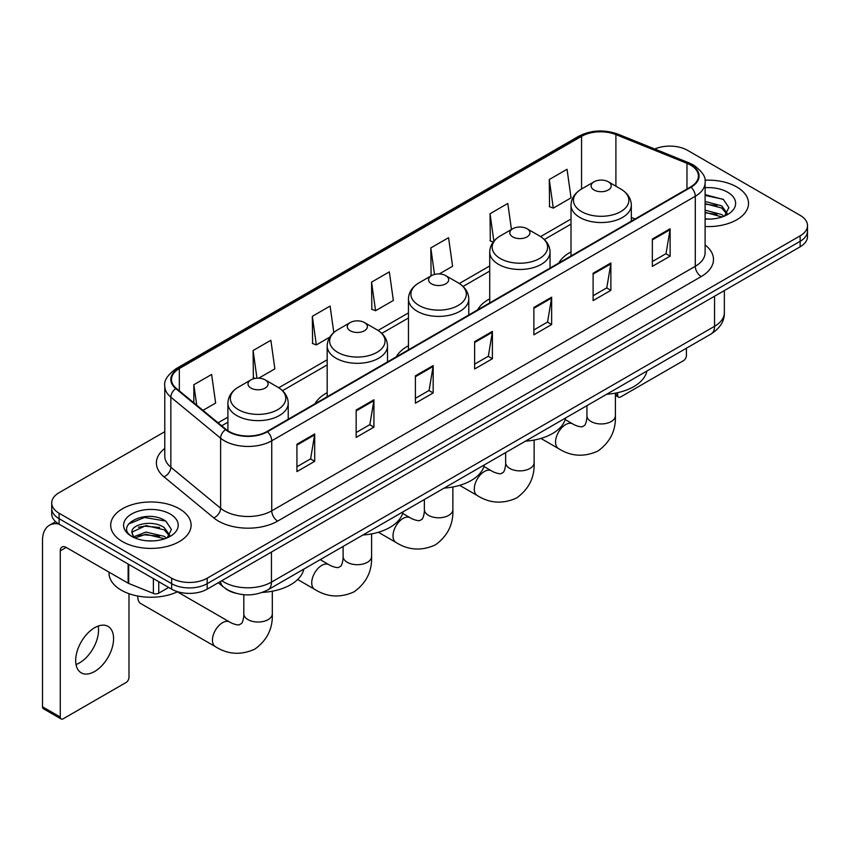 <?xml version="1.0" encoding="UTF-8"?>
<svg xmlns="http://www.w3.org/2000/svg" width="850" height="850" viewBox="0 0 850 850"><rect width="100%" height="100%" fill="white"/><g stroke="black" fill="none" stroke-linecap="round" stroke-linejoin="round"><path stroke-width="1.27" d="M327.186 392.668A44.402 25.638 0 0 0 314.989 403.782M408.457 345.737A44.402 25.638 0 0 0 396.27 356.851M489.728 298.817A44.402 25.638 0 0 0 477.541 309.931M571.009 251.898A44.402 25.638 0 0 0 558.811 263.011M235.471 593.162A25.128 14.514 180 0 1 225.324 588.412M164.773 431.683L59.086 492.703A25.128 14.514 0 0 0 51.722 502.966L51.722 513.91A25.128 14.514 0 0 0 59.086 524.163L171.636 589.146A25.128 14.514 0 0 0 207.177 589.146L800.137 246.808A25.128 14.514 0 0 0 807.5 236.544L807.5 231.072A25.128 14.514 0 0 1 800.137 241.326A25.128 14.514 0 0 0 807.5 231.072L807.5 225.601A25.128 14.514 0 0 0 800.137 215.337L687.586 150.354A25.128 14.514 0 0 0 654.744 149.016M51.722 502.966A25.128 14.514 0 0 0 59.086 513.219L171.636 578.202A25.128 14.514 0 0 0 207.177 578.202L207.177 583.674L800.137 241.326L207.177 583.674A25.128 14.514 0 0 1 171.636 583.674A25.128 14.514 0 0 0 207.177 583.674L207.177 589.146M59.086 513.219L59.086 518.691L171.636 583.674L59.086 518.691A25.128 14.514 0 0 1 51.722 508.438A25.128 14.514 0 0 0 59.086 518.691L59.086 524.163M736.759 186.958A40.216 23.216 0 0 0 704.937 180.232A40.216 23.216 0 0 1 736.759 186.958A40.216 23.216 0 0 1 748.531 203.373A40.216 23.216 0 0 0 736.759 186.958M179.339 508.778A40.216 23.216 0 0 0 135.511 503.742A40.216 23.216 0 0 0 110.691 525.194A40.216 23.216 0 0 0 122.474 541.609A40.216 23.216 0 0 0 166.292 546.635A40.216 23.216 0 0 0 191.112 525.194A40.216 23.216 0 0 0 179.339 508.778A40.216 23.216 0 0 0 135.511 503.742A40.216 23.216 0 0 0 110.691 525.194A40.216 23.216 0 0 0 122.474 541.609A40.216 23.216 0 0 0 166.292 546.635A40.216 23.216 0 0 0 191.112 525.194A40.216 23.216 0 0 0 179.339 508.778M690.551 165.059A26.807 15.481 180 0 1 698.403 176.003A26.807 15.481 180 0 1 690.551 186.947L267.006 431.481A26.807 15.481 180 0 1 226.089 429.42L176.322 388.376A26.807 15.481 180 0 1 171.477 379.504A26.807 15.481 180 0 1 179.329 368.56L581.559 136.329A26.807 15.481 180 0 1 615.899 134.597L686.97 163.327A26.807 15.481 180 0 1 690.551 165.059M691.029 164.794A27.476 15.863 0 0 0 687.352 163.009L616.282 134.279A27.476 15.863 0 0 0 581.092 136.053L178.851 368.284A27.476 15.863 0 0 0 175.78 388.599L225.548 429.632A27.476 15.863 0 0 0 267.484 431.757L691.029 187.223A27.476 15.863 0 0 0 691.029 164.794M296.926 444.242L296.926 471.601L314.691 461.337L314.691 433.978L296.926 444.242M296.926 466.746L310.611 458.841L314.617 434.892A6.704 3.868 -120 0 0 314.691 433.978M310.494 458.915L314.691 461.337M356.161 410.04L356.161 437.399L373.926 427.136L373.926 399.776L356.161 410.04M356.161 432.544L369.846 424.639L373.862 400.69A6.704 3.868 -120 0 0 373.926 399.776M369.729 424.713L373.926 427.136M415.395 375.838L415.395 403.197L433.171 392.944L433.171 365.574L415.395 375.838M415.395 398.342L429.08 390.447L433.096 366.488A6.704 3.868 -120 0 0 433.171 365.574M428.963 390.511L433.171 392.944M652.343 239.041L652.343 266.401L670.119 256.137L670.119 228.778L652.343 239.041M652.343 261.545L666.028 253.64L670.044 229.691A6.704 3.868 -120 0 0 670.119 228.778M665.911 253.714L670.119 256.137M593.109 273.243L593.109 300.603L610.874 290.339L610.874 262.979L593.109 273.243M593.109 295.747L606.794 287.842L610.81 263.893A6.704 3.868 -120 0 0 610.874 262.979M606.677 287.916L610.874 290.339M533.874 307.434L533.874 334.804L551.639 324.541L551.639 297.181L533.874 307.434M533.874 329.949L547.559 322.044L551.565 298.084A6.704 3.868 -120 0 0 551.639 297.181M547.432 322.108L551.639 324.541M474.629 341.636L474.629 368.996L492.405 358.743L492.405 331.383L474.629 341.636M474.629 364.151L488.325 356.246L492.331 332.286A6.704 3.868 -120 0 0 492.405 331.383M488.197 356.309L492.405 358.743M705.107 226.514A40.216 23.216 0 0 0 748.531 203.373A40.216 23.216 0 0 1 705.107 226.514M207.177 578.202L800.137 235.854A25.128 14.514 0 0 0 807.5 225.601M258.719 378.186L274.869 368.858L270.863 340.276L253.087 350.529L253.374 377.729M202.98 410.359L215.634 403.059L211.618 374.467L193.853 384.731L193.853 402.826M439.269 273.944L452.582 266.262L448.566 237.671L430.801 247.934L431.088 275.124M511.456 229.479L507.801 203.469L490.036 213.732L490.322 240.922M549.27 179.531L553.286 208.123L571.051 197.859L567.046 169.267L549.27 179.531L549.557 206.731M333.806 332.541L330.098 306.074L312.322 316.328L312.609 343.527M371.556 282.136L375.572 310.717L393.348 300.454L389.332 271.873L371.556 282.136L371.843 309.326M375.572 310.717L371.556 309.219M431.885 275.421L430.801 275.017M430.801 247.934L434.52 274.433M493.223 242.006L490.036 240.816M490.036 213.732L493.882 241.177M553.286 208.123L549.27 206.614M312.322 316.328L316.338 344.919L329.779 337.152M316.338 344.919L312.322 343.421M255.212 378.409L253.087 377.623M253.087 350.529L256.966 378.207M193.853 384.731L196.722 405.195M705.107 218.854L710.101 219.098M705.107 210.163L721.714 214.54L723.924 216.314M705.107 212.33L722.107 216.984M705.107 201.471L721.714 205.849L727.143 213.361M705.107 203.649L721.714 208.016L726.718 213.924M705.107 219.024A27.306 15.768 0 0 0 727.632 214.519A27.306 15.768 0 0 0 727.632 192.217A27.306 15.768 0 0 0 705.107 187.712M724.572 216.038L728.854 207.644L723.435 199.484L705.107 194.607M705.107 195.447L723.063 199.24M705.107 204.138L717.018 205.626M705.107 212.829L717.018 214.317M615.4 393.911L617.684 395.229A4.186 2.422 120 0 0 618.556 397.152A4.186 2.422 120 0 0 620.649 396.939L683.442 360.687A4.186 2.422 120 0 0 686.407 355.566L686.407 348.234M617.684 395.229L617.684 392.668M571.009 255.967L571.009 205.137A30.154 17.414 0 0 0 579.838 217.451A30.154 17.414 0 0 0 612.701 221.223A30.154 17.414 0 0 0 631.316 205.137C631.093 198.433 627.576 193.046 620.755 188.998L608.271 181.783A10.051 5.801 0 0 0 594.054 181.783A10.051 5.801 0 0 0 594.054 189.996A10.051 5.801 0 0 0 608.271 189.996A10.051 5.801 0 0 0 608.271 181.783L620.755 188.998A27.71 15.991 0 0 1 620.755 211.618A27.71 15.991 0 0 1 581.57 211.618A27.71 15.991 0 0 1 581.57 188.998L581.559 136.329M606.698 394.251A46.081 26.605 0 0 0 646.903 371.036M512.784 236.916A10.051 5.801 0 0 0 527 236.916A10.051 5.801 0 0 0 527 228.714L539.484 235.917A27.71 15.991 0 0 1 539.484 258.538A27.71 15.991 0 0 1 500.299 258.538A27.71 15.991 0 0 1 500.299 235.917C493.478 239.966 489.951 245.352 489.728 252.067A30.154 17.414 0 0 0 498.567 264.371A30.154 17.414 0 0 0 531.431 268.154A30.154 17.414 0 0 0 550.046 252.067C549.822 245.352 546.306 239.966 539.484 235.917L527 228.714A10.051 5.801 0 0 0 512.784 228.714A10.051 5.801 0 0 0 512.784 236.916M525.428 441.171A46.081 26.605 0 0 0 565.633 417.956M431.513 283.836A10.051 5.801 0 0 0 445.729 283.836A10.051 5.801 0 0 0 445.729 275.634L458.203 282.837A27.71 15.991 0 0 1 458.203 305.458A27.71 15.991 0 0 1 419.029 305.458A27.71 15.991 0 0 1 419.029 282.837C412.207 286.896 408.68 292.272 408.457 298.987A30.154 17.414 0 0 0 417.286 311.302A30.154 17.414 0 0 0 450.16 315.074A30.154 17.414 0 0 0 468.775 298.987C468.552 292.272 465.035 286.896 458.203 282.837L445.729 275.634A10.051 5.801 0 0 0 431.513 275.634A10.051 5.801 0 0 0 431.513 283.836M444.157 488.091A46.081 26.605 0 0 0 484.362 464.876M350.232 330.767A10.051 5.801 0 0 0 364.448 330.767A10.051 5.801 0 0 0 364.448 322.554L376.933 329.757A27.71 15.991 0 0 1 376.933 352.378A27.71 15.991 0 0 1 337.758 352.378A27.71 15.991 0 0 1 337.758 329.757C330.926 333.816 327.409 339.192 327.186 345.908A30.154 17.414 0 0 0 336.016 358.222A30.154 17.414 0 0 0 368.889 361.994A30.154 17.414 0 0 0 387.504 345.908C387.281 339.192 383.754 333.816 376.933 329.757L364.448 322.554A10.051 5.801 0 0 0 350.232 322.554A10.051 5.801 0 0 0 350.232 330.767M362.886 535.011A46.081 26.605 0 0 0 403.081 511.806M137.849 596.052A14.238 8.224 120 0 0 137.817 597.051A14.238 8.224 120 0 0 140.76 603.564L215.401 646.659A14.238 8.224 -60 0 1 213.212 635.247A14.238 8.224 -60 0 1 222.519 622.699A14.238 8.224 -60 0 1 229.638 621.998C230.435 622.699 235.896 625.175 239.041 624.899L241.644 623.401C243.451 620.819 244.035 614.847 243.822 613.806A14.238 8.224 180 0 0 247.988 619.618A14.238 8.224 180 0 0 268.132 619.618A14.238 8.224 180 0 0 272.308 613.806C272.914 628.543 267.07 640.326 254.777 649.145C240.986 655.382 227.864 654.553 215.401 646.659M250.952 388.078A10.051 5.801 0 0 0 265.168 388.078A10.051 5.801 0 0 0 265.168 379.876L277.652 387.079A27.71 15.991 0 0 1 277.652 409.7A27.71 15.991 0 0 1 238.468 409.7A27.71 15.991 0 0 1 238.468 387.079C231.646 391.138 228.129 396.514 227.906 403.229A30.154 17.414 0 0 0 236.736 415.544A30.154 17.414 0 0 0 269.599 419.316A30.154 17.414 0 0 0 288.224 403.229C288.001 396.514 284.474 391.138 277.652 387.079L265.168 379.876A10.051 5.801 0 0 0 250.952 379.876A10.051 5.801 0 0 0 250.952 388.078M262.342 592.407A46.081 26.605 0 0 0 303.801 569.117M98.207 626.057A26.807 15.481 -60 0 1 79.592 662.819A26.807 15.481 -60 0 1 76.011 664.498M94.626 671.5A26.807 15.481 120 0 0 112.136 647.881A26.807 15.481 120 0 0 108.035 626.397A26.807 15.481 120 0 0 94.626 627.725A26.807 15.481 120 0 0 77.116 651.344A26.807 15.481 120 0 0 81.228 672.828A26.807 15.481 120 0 0 94.626 671.5M158.748 581.708L158.748 593.162L168.672 587.435M58.799 524.004A33.511 19.348 -120 0 0 49.438 525.247A33.511 19.348 -120 0 0 42.5 540.579L42.5 706.796L60.276 717.06L60.276 550.843A8.373 4.834 60 0 1 62.008 547.007A8.373 4.834 60 0 1 66.194 547.421L128.137 583.185L128.137 564.028M60.276 717.06A4.186 2.422 120 0 0 61.136 718.972L43.371 708.719A4.186 2.422 -60 0 1 42.5 706.796M61.136 718.972A4.186 2.422 120 0 0 63.229 718.771L126.023 682.518A4.186 2.422 120 0 0 128.988 677.386L128.988 593.683M158.748 593.162A4.186 2.422 180 0 1 153.383 593.438L128.69 583.451A4.186 2.422 180 0 1 128.137 583.185M109.012 572.146L109.012 573.07A41.884 24.183 0 0 0 121.284 590.176A41.884 24.183 0 0 0 177.618 591.696M146.359 540.738L152.681 540.929M133.811 536.733L145.998 532.079L164.294 536.361L166.504 538.135M134.938 537.901L145.998 534.257L164.688 538.804M134.002 537.572L132.048 532.992A18.934 10.933 0 0 0 135.097 538.05M169.724 535.181L164.294 527.669C152.926 519.191 129.54 524.429 132.048 532.992L131.973 532.153M132.09 533.258L132.611 531.845L145.998 525.566L164.294 529.847L169.299 535.744M167.153 537.869L171.434 529.465L166.016 521.305C146.859 507.535 112.806 525.683 132.472 536.817L133.439 537.413M170.212 514.038A27.306 15.768 0 0 0 131.591 514.038A27.306 15.768 0 0 0 131.591 536.339A27.306 15.768 0 0 0 170.212 536.339A27.306 15.768 0 0 0 170.212 514.038M128.477 524.046L144.511 517.469L165.644 521.061M138.497 527.244L144.511 526.15L159.598 527.446M138.497 535.936L144.511 534.841L159.598 536.138M221.808 580.699A33.511 19.348 0 0 0 224.06 582.133A33.511 19.348 0 0 0 271.447 582.133L714.542 326.315A33.511 19.348 0 0 0 724.359 312.641C724.604 320.949 720.173 328.068 711.067 333.986L267.984 589.804A16.756 9.669 60 0 0 271.447 582.133L271.447 552.043M714.542 296.225L714.542 326.315A16.756 9.669 60 0 1 711.067 333.986M220.447 581.485A16.756 11.209 129.5 0 0 223.369 586.936L218.28 582.739M800.137 246.808L800.137 235.854M171.636 589.146L171.636 578.202M705.107 244.949A41.884 24.183 180 0 1 701.218 276.558L277.674 521.092A8.373 4.834 60 0 1 271.745 510.829L695.289 266.294A33.511 19.348 0 0 0 705.107 252.62L705.107 182.569A33.511 19.348 180 0 1 695.289 196.254A8.373 4.834 -120 0 0 691.029 187.223M277.674 521.092A41.884 24.183 180 0 1 218.429 521.092A41.884 24.183 180 0 1 213.743 517.862L163.976 476.818A41.884 24.183 180 0 1 164.773 448.439M224.357 510.829A33.511 19.348 0 0 0 271.745 510.829L271.745 440.789A33.511 19.348 180 0 1 220.607 438.196L170.839 397.163A33.511 19.348 180 0 1 164.773 386.07L164.773 456.11A33.511 19.348 0 0 0 170.839 467.213L220.607 508.247A33.511 19.348 0 0 0 224.357 510.829M705.107 182.569C706.222 177.342 702.376 171.498 693.558 165.059L689.148 162.924A8.373 3.921 112 0 0 687.352 163.009M689.148 162.924L618.077 134.183C604.201 129.274 591.026 129.986 578.563 136.329A8.373 4.834 60 0 1 581.092 136.053M178.851 368.284A8.373 4.834 -120 0 0 176.322 368.549C167.631 374.808 163.774 380.641 164.773 386.07M175.78 388.599A8.373 5.599 129.5 0 0 170.839 397.163L170.839 467.213A8.373 5.599 -50.5 0 1 163.976 476.818M618.077 134.183A8.373 3.921 112 0 0 616.282 134.279M225.548 429.632A8.373 5.599 129.5 0 0 220.607 438.196L220.607 508.247A8.373 5.599 -50.5 0 1 213.743 517.862M267.484 431.757A8.373 4.834 60 0 1 271.745 440.789L695.289 196.254L695.289 266.294A8.373 4.834 60 0 0 701.218 276.558M179.329 368.56L179.329 390.862M686.97 163.327L686.97 189.019M615.899 134.597L615.899 186.192M635.099 218.971L631.316 217.441M571.009 219.034L540.589 236.597M489.728 265.954L459.319 283.517M408.457 312.885L378.048 330.438M327.186 359.805L278.768 387.759M227.906 417.127L218.067 422.801M474.629 342.507L492.331 332.286M533.874 308.306L551.565 298.084M593.109 274.104L610.81 263.893M652.343 239.902L670.044 229.691M415.395 376.709L433.096 366.488M356.161 410.911L373.862 400.69M296.926 445.103L314.617 434.892M615.4 393.136L615.4 415.714A14.238 8.224 180 0 1 611.235 421.536A14.238 8.224 180 0 1 591.09 421.536A14.238 8.224 180 0 1 586.925 415.714C587.138 416.755 586.553 422.726 584.747 425.308L582.133 426.817C578.999 427.082 573.537 424.618 572.741 423.906L565.207 419.56M615.4 415.714C616.016 430.461 610.173 442.244 597.869 451.063C584.088 457.3 570.966 456.471 558.503 448.577A14.238 8.224 -60 0 1 556.314 437.166A14.238 8.224 -60 0 1 565.622 424.607A14.238 8.224 -60 0 1 572.741 423.906M534.129 440.056L534.129 462.644A14.238 8.224 180 0 1 529.964 468.456A14.238 8.224 180 0 1 509.819 468.456A14.238 8.224 180 0 1 505.644 462.644C505.867 463.686 505.272 469.646 503.466 472.228L500.862 473.737C497.728 474.013 492.267 471.538 491.47 470.826L483.937 466.48M534.129 462.644C534.735 477.381 528.891 489.164 516.598 497.983C502.817 504.22 489.696 503.391 477.222 495.497A14.238 8.224 -60 0 1 475.044 484.086A14.238 8.224 -60 0 1 484.351 471.538A14.238 8.224 -60 0 1 491.47 470.826M452.859 486.986L452.859 509.564A14.238 8.224 180 0 1 448.683 515.376A14.238 8.224 180 0 1 428.549 515.376A14.238 8.224 180 0 1 424.373 509.564C424.596 510.606 424.001 516.577 422.195 519.159L419.592 520.657C416.447 520.933 410.986 518.457 410.199 517.756L402.666 513.4M452.859 509.564C453.464 524.301 447.621 536.084 435.328 544.903C421.547 551.14 408.425 550.311 395.951 542.417A14.238 8.224 -60 0 1 393.773 531.006A14.238 8.224 -60 0 1 403.07 518.457A14.238 8.224 -60 0 1 410.199 517.756M371.588 533.906L371.588 556.484A14.238 8.224 180 0 1 367.413 562.296A14.238 8.224 180 0 1 347.278 562.296A14.238 8.224 180 0 1 343.103 556.484C343.315 557.526 342.731 563.497 340.924 566.079L338.321 567.588C335.176 567.853 329.715 565.378 328.918 564.676L320.216 559.651M371.588 556.484C372.194 571.221 366.35 583.004 354.057 591.834C340.276 598.071 327.144 597.242 314.681 589.337A14.238 8.224 -60 0 1 312.502 577.926A14.238 8.224 -60 0 1 321.799 565.378A14.238 8.224 -60 0 1 328.918 564.676M60.276 550.843L66.194 547.421M128.69 564.357L128.69 583.451M153.383 593.438L153.383 578.606M267.984 589.804C254.501 596.583 241.018 596.583 227.534 589.804L223.369 586.936M724.359 312.641L724.359 290.551M578.563 136.329L176.322 368.549M571.009 224.134L544.34 239.53M489.728 271.054L463.069 286.45M408.457 317.985L381.799 333.37M327.186 364.905L282.519 390.692M227.906 422.227L221.712 425.797M618.556 397.152L615.4 395.335M558.503 448.577L540.929 438.43M631.316 221.149L631.316 205.137M571.009 205.137C571.232 198.433 574.749 193.046 581.57 188.998L594.054 181.783M586.925 405.663L586.925 415.714M477.222 495.497L459.659 485.35M550.046 268.069L550.046 252.067M489.728 302.897L489.728 252.067M512.784 228.714L500.299 235.917M505.644 452.593L505.644 462.644M395.951 542.417L378.377 532.27M468.775 314.989L468.775 298.987M408.457 349.817L408.457 298.987M431.513 275.634L419.029 282.837M424.373 499.513L424.373 509.564M314.681 589.337L297.67 579.519M387.504 361.919L387.504 345.908M327.186 396.737L327.186 345.908M350.232 322.554L337.758 329.757M343.103 546.433L343.103 556.484M137.817 596.041L137.817 597.051M272.308 591.228L272.308 613.806M288.224 419.231L288.224 403.229M227.906 430.748L227.906 403.229M250.952 379.876L238.468 387.079M229.638 621.998L177.374 591.812M243.822 594.713L243.822 613.806M49.438 525.247L55.622 521.666"/></g></svg>

